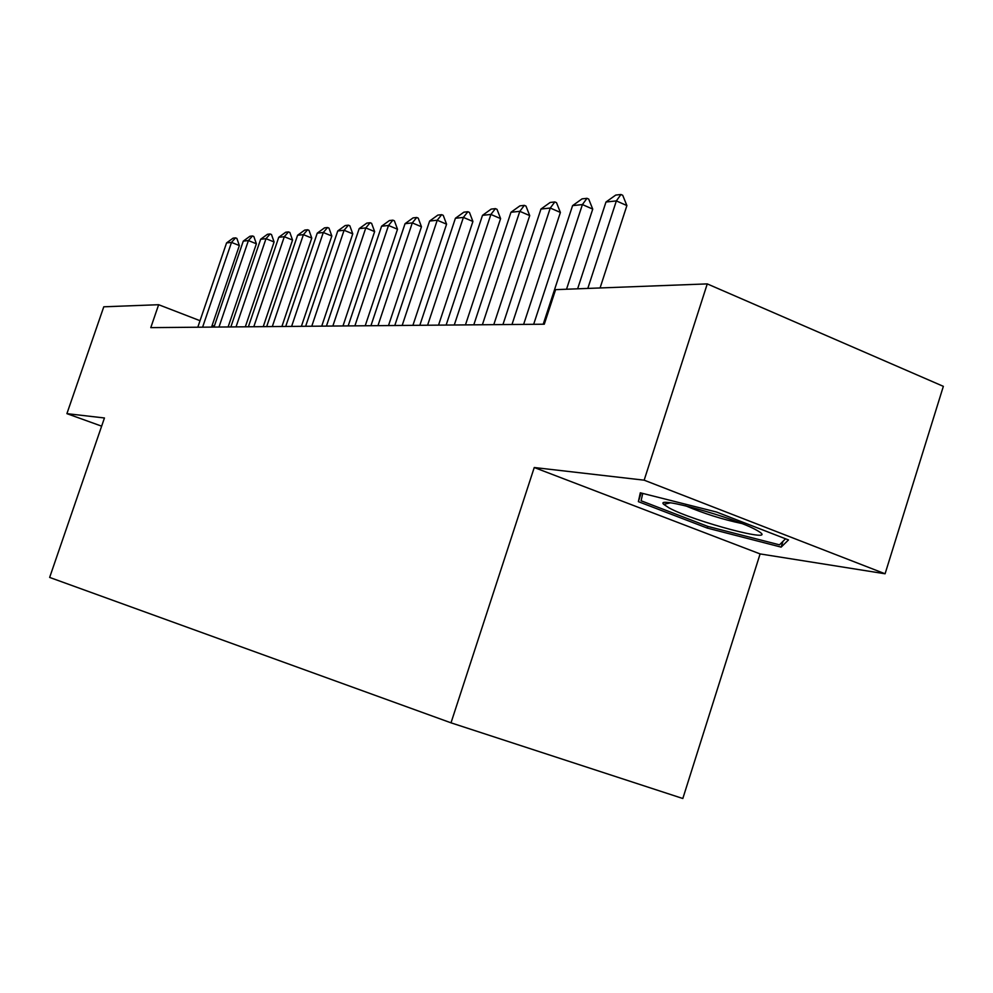 <?xml version="1.0" encoding="UTF-8"?>
<svg xmlns="http://www.w3.org/2000/svg" width="993" height="993" viewBox="0 0 993 993"><rect width="100%" height="100%" fill="white"/><g stroke="black" fill="none" stroke-linecap="round" stroke-linejoin="round"><path stroke-width="1.49" d="M885.086 573.78L644.159 480.178L534.246 467.517L760.104 553.92L885.086 573.78L943.35 386.339L707.264 283.899L555.608 289.646L544.288 324.214L150.787 327.628L158.644 304.714L103.781 306.8L66.903 413.647L101.634 426.158M760.104 553.92L682.824 798.509L451.008 722.83L49.65 577.429L104.451 417.979L66.903 413.647M644.159 480.178L707.264 283.899M534.246 467.517L451.008 722.83M214.302 326.213L212.154 325.381M200.027 320.702L158.644 304.714M716.549 512.028L640.311 492.801L638.375 501.651L707.289 528.09L781.143 547.118L788.504 539.931L716.549 512.028M782.956 541.371L781.143 547.118M707.823 526.402L707.289 528.09M641.155 493.024L638.375 501.651M197.806 327.218L226.565 242.925L233.082 238.146L235.564 237.873L231.506 242.391L239.35 245.556L211.559 327.107M226.565 242.925L231.506 242.391L202.597 327.181M235.564 237.873L236.868 238.394L239.35 245.556M669.021 507.882C693.673 521.524 780.424 544.462 758.553 531.317L756.567 530.163C735.242 517.862 653.704 495.346 663.758 504.37L669.021 507.882M685.48 505.76C703.603 513.468 722.358 519.376 741.759 523.51M785.55 538.789L779.48 544.834L707.872 526.427L641.081 500.77L642.756 493.422M214.004 327.082L243.273 241.125L249.926 236.26L252.507 235.962L248.411 240.567L256.38 243.794L228.105 326.958M243.273 241.125L248.411 240.567L218.981 327.032M252.507 235.962L253.836 236.495L256.38 243.794M230.848 326.933L260.65 239.251L267.452 234.286L270.133 233.976L266 238.68L274.093 241.969L245.308 326.809M260.65 239.251L266 238.68L236.036 326.883M270.133 233.976L271.486 234.534L274.093 241.969M248.387 326.784L278.735 237.302L285.686 232.225L288.491 231.915L284.308 236.706L292.55 240.058L263.232 326.647M278.735 237.302L284.308 236.706L253.798 326.734M288.491 231.915L289.857 232.474L292.55 240.058M266.67 326.623L297.59 235.267L304.69 230.091L307.619 229.755L303.399 234.646L311.777 238.084L281.9 326.486M297.59 235.267L303.399 234.646L272.305 326.573M307.619 229.755L309.009 230.339L311.777 238.084M285.723 326.461L317.239 233.156L324.512 227.856L327.553 227.521L323.296 232.499L331.823 236.011L301.388 326.325M317.239 233.156L323.296 232.499L291.607 326.412M327.553 227.521L328.981 228.105L331.823 236.011M305.633 326.287L337.757 230.947L345.204 225.535L348.382 225.175L344.087 230.264L352.763 233.851L321.72 326.151M337.757 230.947L344.087 230.264L311.765 326.225M348.382 225.175L349.821 225.771L352.763 233.851M326.424 326.101L359.181 228.638L366.814 223.102L370.128 222.73L365.796 227.918L374.634 231.592L342.982 325.965M359.181 228.638L365.796 227.918L332.841 326.052M370.128 222.73L371.605 223.338L374.634 231.592M348.171 325.915L381.585 226.218L389.405 220.558L392.88 220.161L388.511 225.473L397.51 229.234L365.213 325.766M381.585 226.218L388.511 225.473L354.886 325.853M392.88 220.161L394.382 220.794L397.51 229.234M370.935 325.716L405.045 223.686L413.063 217.889L416.712 217.479L412.294 222.904L421.466 226.764L388.499 325.567M405.045 223.686L412.294 222.904L377.973 325.654M416.712 217.479L418.227 218.125L421.466 226.764M394.792 325.505L429.621 221.042L437.851 215.096L441.674 214.674L437.23 220.223L446.577 224.182L412.914 325.356M429.621 221.042L437.23 220.223L402.177 325.443M441.674 214.674L443.226 215.332L446.577 224.182M419.828 325.294L455.415 218.261L463.868 212.179L467.877 211.72L463.396 217.405L472.916 221.464L438.534 325.133M455.415 218.261L463.396 217.405L427.586 325.232M467.877 211.72L469.453 212.403L472.916 221.464M446.13 325.071L482.499 215.344L491.175 209.101L495.395 208.629L490.89 214.438L500.596 218.609L465.456 324.897M482.499 215.344L490.89 214.438L454.285 324.996M495.395 208.629L497.009 209.324L500.596 218.609M473.798 324.823L510.973 212.266L519.91 205.861L524.341 205.365L519.811 211.323L529.716 215.605L493.794 324.649M510.973 212.266L519.811 211.323L482.387 324.748M524.341 205.365L525.992 206.085L529.716 215.605M502.942 324.574L540.962 209.039L550.159 202.46L554.839 201.939L550.271 208.033L560.387 212.44L523.634 324.388M540.962 209.039L550.271 208.033L511.991 324.5M554.839 201.939L556.514 202.671L560.387 212.44M533.675 324.301L572.589 205.625L582.059 198.873L586.987 198.315L582.407 204.57L592.734 209.101L566.519 289.236M572.589 205.625L582.407 204.57L543.221 324.227M586.987 198.315L588.7 199.072L592.734 209.101M577.628 288.814L605.978 202.026L615.734 195.075L620.948 194.491L616.355 200.909L626.893 205.576L600.07 287.97M605.978 202.026L616.355 200.909L587.806 288.429M620.948 194.491L622.71 195.273L626.893 205.576M670.362 502.83L663.758 504.37"/></g></svg>
